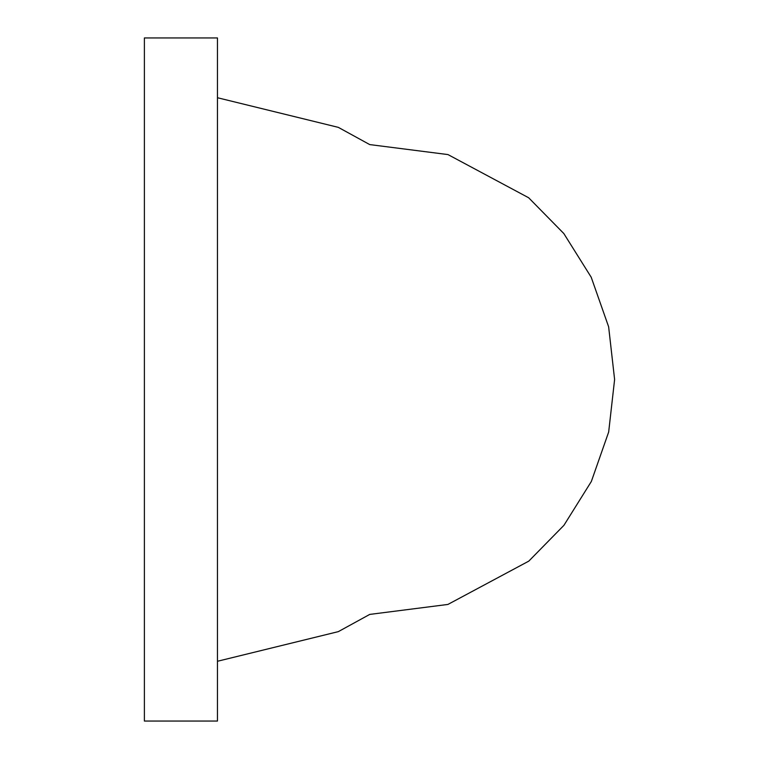 <?xml version="1.0" encoding="UTF-8"?>
<svg xmlns="http://www.w3.org/2000/svg" width="759" height="759" viewBox="0 0 759 759"><rect width="100%" height="100%" fill="white"/><g stroke="black" fill="none" stroke-linecap="round" stroke-linejoin="round"><path stroke-width="1.14" d="M217.463 97.731L338.334 127.37L369.737 144.59L447.971 154.58L528.653 197.757L563.823 233.544L591.204 277.225L608.633 326.797L614.61 379.5L608.671 432.023L591.346 481.472L563.928 525.323L528.795 561.129L447.905 604.439L369.737 614.41L338.334 631.63L217.463 661.269M217.463 37.95L217.463 721.05L144.39 721.05L144.39 37.95L217.463 37.95"/></g></svg>

